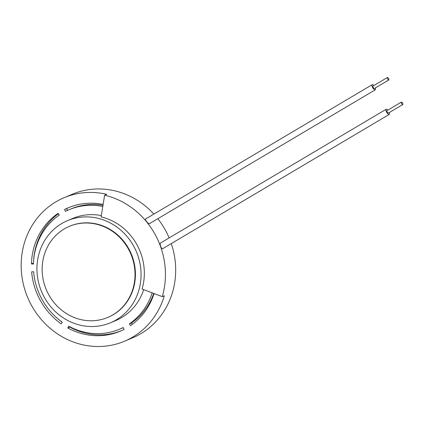 <?xml version="1.0" encoding="UTF-8"?>
<svg xmlns="http://www.w3.org/2000/svg" width="424" height="424" viewBox="0 0 424 424"><rect width="100%" height="100%" fill="white"/><g stroke="black" fill="none" stroke-linecap="round" stroke-linejoin="round"><path stroke-width="0.64" d="M402.8 104.543A1.42 0.525 59.3 0 0 402.546 103.085A1.42 0.525 59.3 0 0 401.374 102.089A1.42 0.525 59.3 0 0 401.353 102.099A1.42 0.525 59.3 0 0 401.623 103.588A1.42 0.525 59.3 0 0 402.8 104.543L388.432 113.06A1.42 0.525 -120.7 0 1 387.255 112.106A1.42 0.525 -120.7 0 1 386.985 110.616A1.42 0.525 -120.7 0 1 387.006 110.606M389.264 112.561A2.995 1.102 -120.7 0 1 389.232 114.416A2.995 1.102 -120.7 0 1 389.184 114.438A2.995 1.102 -120.7 0 1 386.72 112.334A2.995 1.102 -120.7 0 1 386.179 109.26A2.995 1.102 -120.7 0 1 387.817 110.123M389.232 114.416L162.631 248.734C161.449 249.407 159.286 243.583 160.511 243.032L386.179 109.26M388.829 79.951L374.461 88.468A1.42 0.525 -120.7 0 1 374.434 88.478A1.42 0.525 -120.7 0 1 373.268 87.482A1.42 0.525 -120.7 0 1 373.014 86.024L387.382 77.507A1.42 0.525 59.3 0 0 387.637 78.965A1.42 0.525 59.3 0 0 388.808 79.961A1.42 0.525 59.3 0 0 388.829 79.951A1.42 0.525 59.3 0 0 388.554 78.461A1.42 0.525 59.3 0 0 387.382 77.507M375.298 87.969A2.995 1.102 -120.7 0 1 375.261 89.824A2.995 1.102 -120.7 0 1 375.214 89.846A2.995 1.102 -120.7 0 1 372.749 87.742A2.995 1.102 -120.7 0 1 372.208 84.668A2.995 1.102 -120.7 0 1 372.256 84.646A2.995 1.102 -120.7 0 1 373.846 85.531M375.261 89.824L149.545 223.618C148.4 224.254 144.436 219.494 145.655 218.964L372.208 84.668M101.076 216.865L104.648 195.194A77.862 72.292 67.1 0 1 162.275 296.636L142.082 289.046A55.401 51.442 -112.9 0 0 101.076 216.865M162.275 296.636L164.321 295.772A77.862 72.292 67.1 0 1 132.738 337.091A77.862 72.292 67.1 0 1 124.635 341.182A77.862 72.292 67.1 0 1 27.73 297.606A77.862 72.292 67.1 0 1 64.013 197.743A77.862 72.292 67.1 0 1 106.694 194.33L104.648 195.194M62.249 322.145L61.199 323.867A66.966 62.174 67.1 0 1 31.646 271.842L33.629 271.768A64.851 60.213 -112.9 0 0 62.249 322.145M123.156 327.529L124.094 329.421A66.966 62.174 67.1 0 1 120.39 331.144A66.966 62.174 67.1 0 1 67.84 328.001L68.672 326.151A64.851 60.213 -112.9 0 0 119.568 329.194A64.851 60.213 -112.9 0 0 123.156 327.529M154.076 293.556A66.966 62.174 67.1 0 1 130.513 325.616L129.368 323.846A64.851 60.213 -112.9 0 0 152.174 292.841M143.678 289.645A55.401 51.442 67.1 0 1 115.89 320.496L110.563 322.744A55.401 51.442 67.1 0 1 43.062 294.903A55.401 51.442 67.1 0 1 61.66 223.591A55.401 51.442 67.1 0 1 67.427 220.681A55.401 51.442 67.1 0 1 136.38 251.686A55.401 51.442 67.1 0 1 110.563 322.744M67.427 220.681L72.753 218.429A55.401 51.442 67.1 0 1 101.283 215.599M102.788 206.483A64.851 60.213 -112.9 0 0 69.075 209.726A64.851 60.213 -112.9 0 0 65.492 211.396L64.549 209.504A66.966 62.174 67.1 0 1 68.253 207.781A66.966 62.174 67.1 0 1 103.122 204.437M33.416 264.083L31.429 263.908A66.966 62.174 67.1 0 1 58.13 213.309L59.275 215.079A64.851 60.213 -112.9 0 0 33.416 264.083M124.635 341.182L132.829 337.721A77.862 72.292 -112.9 0 0 140.938 333.624A77.862 72.292 -112.9 0 0 171.291 243.604M169.134 237.917A77.862 72.292 -112.9 0 0 157.818 218.72M153.88 214.088A77.862 72.292 -112.9 0 0 72.207 194.277L64.013 197.743M69.35 226.374L69.759 226.199A49.412 45.877 67.1 0 1 131.255 253.854A49.412 45.877 67.1 0 1 108.231 317.226L107.823 317.401A49.412 45.877 67.1 0 1 47.615 292.571A49.412 45.877 67.1 0 1 64.204 228.971A49.412 45.877 67.1 0 1 69.35 226.374A49.412 45.877 67.1 0 1 130.846 254.029A49.412 45.877 67.1 0 1 107.823 317.401M57.616 318.556A66.966 62.174 -112.9 0 0 62.19 322.235M123.204 327.63A64.851 60.213 67.1 0 1 121.614 328.33L119.568 329.194M67.84 328.001L69.886 327.132A66.966 62.174 -112.9 0 0 121.412 330.699M70.013 326.856L69.886 327.132M153.737 293.424A64.851 60.213 67.1 0 1 131.419 322.977L132.299 324.344M129.368 323.846L131.419 322.977M69.075 209.726L71.126 208.862A64.851 60.213 67.1 0 1 102.984 205.269M64.549 209.504L66.6 208.635L67.49 210.431M69.282 207.357A66.966 62.174 -112.9 0 0 66.6 208.635M31.429 263.908L33.454 263.05M58.395 213.712A66.966 62.174 -112.9 0 0 33.533 261.571M401.353 102.099L386.985 110.616"/></g></svg>
